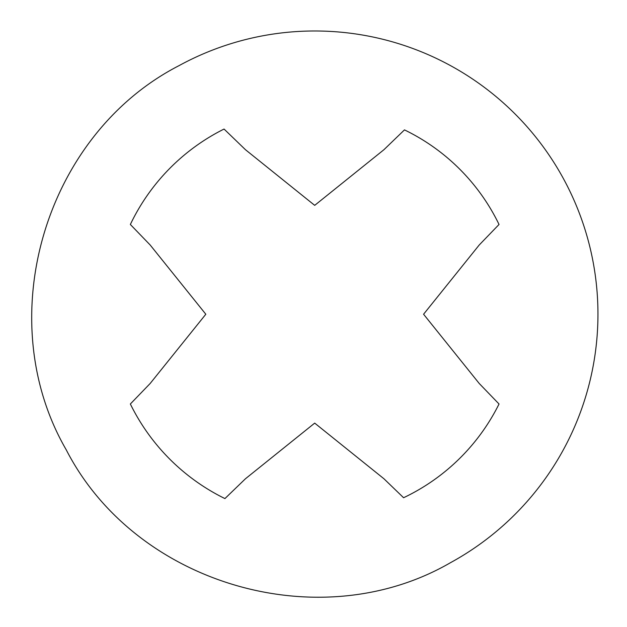 <?xml version="1.0" encoding="UTF-8"?>
<svg xmlns="http://www.w3.org/2000/svg" width="627" height="627" viewBox="0 0 627 627"><rect width="100%" height="100%" fill="white"/><g stroke="black" fill="none" stroke-linecap="round" stroke-linejoin="round"><path stroke-width="0.94" d="M179.024 65.647C44.454 134.797 -9.593 319.01 66.282 449.904C135.432 584.482 319.645 638.529 450.547 562.654A283.169 283.169 0 0 0 563.289 178.389A283.169 283.169 0 0 0 179.024 65.647M150.174 383.473L205.821 314.237L150.174 245L130.353 224.474A205.617 205.617 0 0 1 224.058 129.052L245.463 149.712L314.699 205.358L383.928 149.712L404.462 129.891A203.383 203.383 0 0 1 499.037 224.474L479.216 245L423.578 314.237L479.216 383.473L499.037 404A204.473 204.473 0 0 1 403.584 497.728L383.928 478.754L314.699 423.115L245.463 478.754L224.928 498.583A206.691 206.691 0 0 1 130.353 404L150.174 383.473M499.037 224.474A203.383 203.383 0 0 0 404.462 129.891M130.353 404A206.691 206.691 0 0 0 224.928 498.583"/></g></svg>
